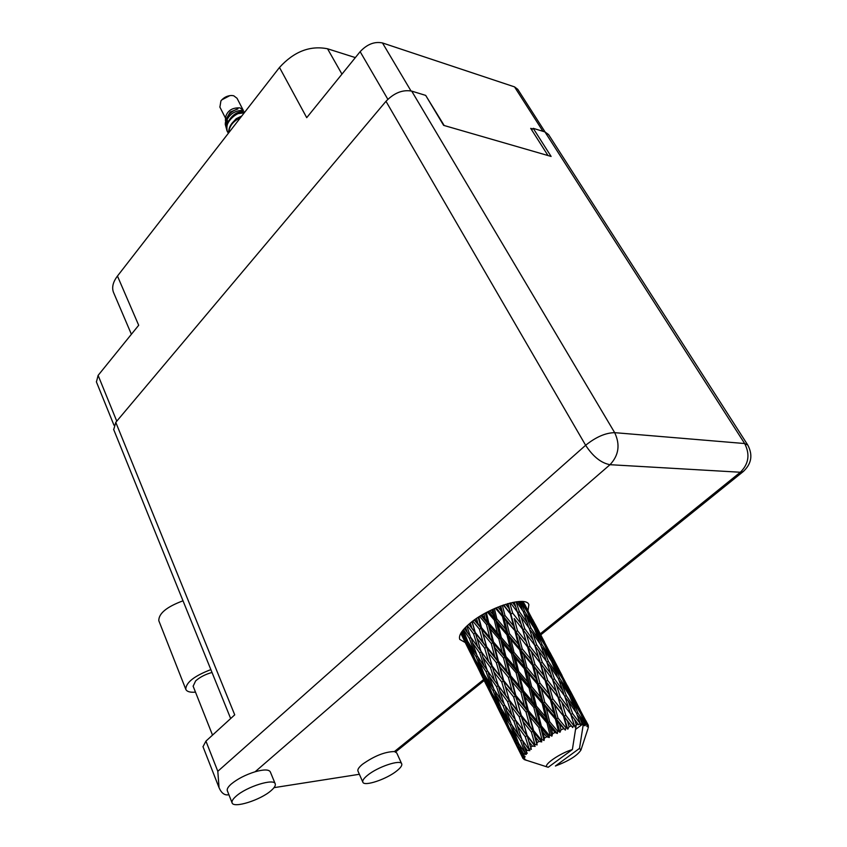 <?xml version="1.0" encoding="UTF-8"?>
<svg xmlns="http://www.w3.org/2000/svg" width="847" height="847" viewBox="0 0 847 847"><rect width="100%" height="100%" fill="white"/><g stroke="black" fill="none" stroke-linecap="round" stroke-linejoin="round"><path stroke-width="1.27" d="M532.647 128.956L530.709 128.363L547.988 155.541M542.98 131.327L514.531 86.881L382.484 42.953L410.975 90.915M444.188 125.525L426.316 96.442M387.841 99.29L360.144 51.667L306.72 117.669L279.489 67.453L117.458 276.048L138.686 325.269L98.114 375.39L116.77 421.181M113.678 292.787L113.477 292.331C111.656 287.429 112.979 281.998 117.458 276.048M279.489 67.453C293.994 51.561 310.013 45.325 327.545 48.777L355.348 57.596M96.42 381.955L98.114 375.39M514.531 86.881L517.771 89.348L545.087 131.973M360.144 51.667C367.122 44.213 374.575 41.312 382.484 42.953M236.101 796.201C232.925 798.975 231.591 801.167 232.067 802.776C233.243 808.663 260.421 800.119 271.029 790.674C274.343 787.837 275.751 785.571 275.254 783.909C274.28 778.022 246.668 786.609 236.101 796.201M275.19 783.761L270.331 771.924C268.944 769.394 263.883 769.33 255.138 771.755C245.471 774.804 237.52 778.891 231.273 784.015C228.129 786.799 226.805 789.012 227.303 790.664L227.356 790.812M367.386 775.418C363.839 778.329 362.315 780.553 362.812 782.099C363.903 786.874 386.783 779.198 396.978 770.738C400.652 767.774 402.24 765.487 401.732 763.888C400.79 759.113 377.571 766.842 367.386 775.418M401.679 763.772L396.735 752.93L394.427 751.554C384.909 751.723 374.247 755.969 362.452 764.29C358.937 767.213 357.434 769.457 357.942 771.035L357.995 771.162M527.999 610.623L528.867 604.673C526.231 595.335 487.925 607.49 469.302 623.89C461.615 630.549 458.439 635.737 459.773 639.421L465.257 642.545M193.137 686.218L195.625 680.924C199.828 677.166 205.292 674.339 212.015 672.454M359.372 774.285L274.015 787.657M228.902 794.73L228.521 794.793C224.582 795.481 221.427 793.11 219.055 787.699L217.806 771.299L585.637 445.278L385.978 101.301L115.774 422.357L234.725 714.847L205.937 741.125L217.806 771.299M203.005 746.736L205.937 741.125M385.978 101.301C394.141 92.863 402.727 89.475 411.716 91.116L614.678 432.658L744.661 443.542L544.96 131.931L533.218 128.331L531.715 129.951M533.218 128.331L551.111 156.441L443.637 125.367L425.692 95.393L411.716 91.116M113.71 429.609L115.774 422.357M544.96 131.931L548.56 134.567L747.657 444.855M158.876 620.872L158.791 620.66C158.696 613.44 166.774 606.823 183.016 600.809M195.488 692.147C190.014 692.581 186.785 691.618 185.779 689.257C185.938 682.513 194.302 675.959 210.861 669.617M242.75 109.327L237.044 98.284L233.719 95.764L231.665 95.489C227.292 95.647 223.714 97.458 220.919 100.888L219.902 107.114M230.172 112.058L237.943 108.914C230.755 111.211 226.551 115.901 225.344 122.963L225.281 124.456C227.875 115.076 233.941 110.364 243.491 110.322L239.976 107.887C232.332 107.516 227.525 110.586 225.567 117.077L225.429 120.698L230.172 112.058L226.234 118.94M226.498 119.903L228.351 121.269M225.577 122.392L226.752 124.996M226.414 127.442L225.376 124.128M225.281 124.456L226.498 128.892M244.91 111.973L241.564 111.931L245.09 111.751M241.564 111.931C230.384 115.774 225.598 122.212 227.197 131.232L227.345 131.518M244.794 112.122C235.498 111.55 223.121 124.086 227.462 131.74L228.394 133.233M241.194 116.759C232.883 120.359 228.679 125.769 228.574 133M240.506 117.648C233.126 121.163 229.209 126.203 228.764 132.757M514.245 602.122L515.749 606.77L512.551 602.45M507.575 603.699L508.846 608.252L505.67 604.271M510.529 602.916L517.411 612.021L521.011 623.816L512.647 613.059L509.788 603.096M517.411 612.021L515.749 606.77M503.309 605.054L510.328 613.704L513.589 625.922L504.971 615.494L502.398 605.372M517.496 630.719L514.182 618.511L522.61 629.257L526.061 641.401L517.496 630.719L515.897 631.756L503.52 616.552L504.971 615.494M510.328 613.704L503.732 604.906M522.61 629.257L514.182 618.511M512.647 613.059L510.974 614.064L508.846 608.252M525.436 632.921L523.023 629.723L521.011 623.816M515.05 631.544L518.248 644.08L509.502 633.704L506.39 621.126L515.897 631.756L527.617 647.013L530.995 659.527L522.228 648.866L518.978 636.33M506.39 621.126L496.236 607.786M527.617 647.013L515.897 631.756L513.589 625.922M540.111 662.873L543.71 675.355L534.965 664.419L531.535 651.925L540.513 663.307L528.253 647.33L526.061 641.401M541.942 739.558L541.318 739.95L533.599 730.58L529.978 716.795L538.819 727.372L541.942 739.558L544.07 740.469L544.388 738.118L542.885 732.221L546.739 736.784L549.301 737.504L549.301 735.397L541.318 725.953L537.919 712.263L547.003 722.957L549.989 735.037L551.863 736.159L552.604 733.693L551.153 727.859L555.071 732.496L557.347 733.481L557.707 731.268L549.629 721.676L546.273 708.198L555.399 719.082L558.406 730.95L559.941 732.306L561.032 729.807L559.549 724.09L565.33 730.093L565.976 727.827L557.972 718.034L554.478 704.863L563.446 716.022L566.643 727.584L567.786 729.172L569.089 726.715L567.501 721.146L572.699 727.562L573.557 725.318L565.796 715.26L561.985 702.47L570.603 713.947L574.859 726.959L576.246 724.619L574.488 719.23L578.099 724.217L576.246 724.619M538.988 741.411L536.913 742.777L535.293 736.869L538.988 741.411L541.72 741.898L541.318 739.95M534.806 744.238L534.277 744.619L526.982 735.238L522.97 721.485L531.397 732.041L534.806 744.238L537.093 744.947L536.913 742.777M532.35 746.059L530.677 747.372L528.867 741.496L532.35 746.059L535.103 746.376L534.277 744.619M529.047 748.737L528.644 749.097L521.89 739.622L517.358 726.027L525.214 736.646L529.047 748.737L531.376 749.309L530.677 747.372M527.236 750.41L526.082 751.585L524.028 745.794L527.236 750.41L529.873 750.633L528.644 749.097M525.024 752.792L518.65 743.454L513.494 730.114L520.672 740.892L525.024 752.792L527.3 753.248L526.082 751.585M523.975 754.201L523.393 755.164L521.074 749.5L523.975 754.201L526.379 754.391L524.78 753.099M522.98 756.117L517.432 746.493L511.609 733.502L518.046 744.502L522.98 756.117L525.087 756.54L523.393 755.164M522.747 757.186L520.164 752.38L522.747 757.186L524.801 757.419L522.906 756.35M511.736 735.747L523.012 758.531L524.875 758.965L522.779 757.885M523.012 758.531L526.59 760.32M525.087 759.875L526.622 760.384M572.381 749.553C559.814 753.269 542.535 765.307 547.247 766.98L548.242 767.255L572.381 749.553L576.288 724.609M574.139 725.159L573.557 725.318M571.291 725.995L569.089 726.715M566.643 727.584L565.976 727.827M563.446 728.812L561.032 729.807M558.406 730.95L557.707 731.268M555.071 732.496L552.604 733.693M549.989 735.037L549.301 735.397M546.739 736.784L544.388 738.118M519.698 649.861L522.885 662.746L514.034 652.349L510.91 639.474L519.698 649.861L520.736 649.924L508.179 634.774L509.502 633.704M526.908 667.5L523.7 654.646L532.509 665.287L535.833 678.151L526.908 667.5L525.553 668.558L512.859 653.386L514.034 652.349M510.91 639.474L508.179 634.774L488.486 611.418M532.509 665.287L533.345 665.456L520.736 649.924L523.7 654.646M522.228 648.866L520.736 649.924L518.248 644.08M545.32 681.115L548.814 693.937L539.888 683.042L536.511 670.178L545.944 681.401L533.345 665.456L530.995 659.527M524.325 668.643L527.554 681.824L518.65 671.406L515.474 658.267L524.325 668.643L525.553 668.558L528.38 673.418L537.337 684.069L540.63 697.24L531.62 686.61L528.38 673.418M515.474 658.267L512.859 653.386L481.011 615.578M537.337 684.069L538.374 684.101L525.553 668.558L522.885 662.746M550.391 699.844L553.843 713.036L544.748 702.131L541.413 688.95L550.391 699.844L551.228 699.982L538.374 684.101L535.833 678.151M529.026 687.87L532.308 701.284L523.414 690.845L520.122 677.431L529.026 687.87L530.423 687.626L517.655 672.391L518.65 671.406M536.395 706.091L533.102 692.645L542.144 703.296L545.479 716.784L536.395 706.091L535.368 707.065L522.61 691.766L523.414 690.845M520.122 677.431L517.655 672.391L474.309 619.993M542.144 703.296L543.361 703.169L530.423 687.626L533.102 692.645M531.62 686.61L530.423 687.626L527.554 681.824M555.399 719.082L556.426 719.071L543.361 703.169L540.63 697.24M533.832 707.446L537.242 721.136L528.369 710.569L524.939 696.965L533.832 707.446L535.368 707.065L537.919 712.263M524.939 696.965L522.61 691.766L486.506 647.415L468.793 624.313M547.003 722.957L548.39 722.682L535.368 707.065L532.308 701.284M557.347 733.481L548.39 722.682L545.479 716.784M538.819 727.372L540.481 726.853L527.766 711.406L528.369 710.569M529.978 716.795L527.766 711.406L492.202 666.494L470.519 637.039L466.877 626.039M549.301 737.504L540.481 726.853L542.885 732.221M541.318 725.953L540.481 726.853L537.242 721.136M516.522 601.762L523.245 611.523L527.321 622.863L519.391 611.735L516.056 601.825M519.444 601.497L521.36 606.484L518.078 601.592M522.408 610.295L521.36 606.484M524.78 628.77L521.096 616.997L529.121 628.093L532.996 639.792L524.78 628.77L523.023 629.723L534.732 645.202L538.459 657.304L529.947 646.325L526.411 634.181M519.391 611.735L517.612 612.625L521.096 616.997M528.687 627.479L527.321 622.863M532.996 639.792L534.912 645.774L546.633 661.581L550.666 673.619L542.281 662.343L538.48 650.284M529.947 646.325L528.253 647.33L531.535 651.925M543.361 667.108L540.513 663.307L538.459 657.304M534.965 664.419L533.345 665.456L536.511 670.178M558.035 697.314L561.773 710.135L552.869 698.944L549.301 686.123L558.427 697.716L545.944 681.401L543.71 675.355M539.888 683.042L538.374 684.101L541.413 688.95M563.446 716.022L551.228 699.982L548.814 693.937M544.748 702.131L543.361 703.169L546.273 708.198M565.33 730.093L556.426 719.071L553.843 713.036M549.629 721.676L548.39 722.682L551.153 727.859M530.878 627.976L526.696 616.669L534.182 628.135L538.597 639.369L530.878 627.976L529.322 628.675M520.841 601.465L527.469 612.233L532.128 623.106L524.748 611.619L520.683 601.465M522.62 601.55L525.309 607.394L521.773 601.497M525.839 609.544L525.309 607.394M524.748 611.619L523.467 612.137M532.922 626.177L532.128 623.106M523.965 613.482L526.696 616.669M536.702 644.874L532.721 633.185L540.555 644.567L544.78 656.213L536.702 644.874L534.912 645.774L540.513 663.307L552.456 679.178L556.31 691.586L547.66 680.395L543.986 667.912M529.555 629.363L532.721 633.185M539.687 643.275L538.597 639.369M546.177 660.925L544.78 656.213M542.281 662.343L540.513 663.307L545.944 681.401L549.301 686.123M552.435 679.146L550.666 673.619M547.66 680.395L545.944 681.401L551.228 699.982L554.478 704.863M561.741 702.152L558.427 697.716L556.31 691.586M552.869 698.944L551.228 699.982L556.426 719.071L559.549 724.09M572.699 727.562L564.049 716.266L561.773 710.135M557.972 718.034L556.426 719.071L559.941 732.306M542.059 644.62L537.517 633.387L544.748 645.128L549.555 656.309L542.059 644.62L540.767 645.139M535.41 628.389L530.635 617.537L537.485 629.342L542.514 640.131L535.41 628.389L534.425 628.739M528.422 612.688L523.414 602.238L535.135 624.525L528.422 612.688L527.755 612.889M527.406 609.533L524.441 603.805M522.8 601.561L523.414 602.238M535.431 625.742L535.135 624.525M528.973 615.674L530.635 617.537M543.065 642.344L542.514 640.131M535.262 630.824L537.517 633.387M548.39 661.412L544.07 649.808L551.683 661.465L556.257 673.047L548.39 661.412L546.823 662.121M541.297 646.547L544.07 649.808M550.381 659.442L549.555 656.309M554.436 678.807L550.306 666.78L558.289 678.394L562.641 690.347L554.436 678.807L552.625 679.707L564.578 695.874L568.761 708.261L560.216 696.742L556.267 684.344M547.077 662.852L550.306 666.78M557.379 677.06L556.257 673.047M564.091 695.186L562.641 690.347M560.216 696.742L558.427 697.716L561.985 702.47M570.571 713.905L568.761 708.261M565.796 715.26L564.049 716.266L567.501 721.146M552.9 661.666L547.977 650.528L554.923 662.523L560.132 673.651L552.9 661.666L551.905 662.026M545.68 645.53L540.513 634.752L552.519 657.568L545.68 645.53L545.023 645.742M544.547 642.121L532.562 619.379M539.539 633.672L540.513 634.752M552.816 658.818L552.519 657.568M546.283 648.633L547.977 650.528M559.782 678.394L555.081 666.822L562.44 678.796L567.395 690.284L559.782 678.394L558.491 678.923M552.784 664.196L555.081 666.822M560.703 675.927L560.132 673.651M566.325 695.662L561.857 683.72L569.597 695.609L574.34 707.531L566.325 695.662L564.758 696.382M559.031 680.395L561.857 683.72M568.252 693.502L567.395 690.284M572.583 713.534L568.316 701.189L576.426 713.015L580.407 723.825L572.583 713.534L570.762 714.445M565.023 697.155L568.316 701.189M575.494 711.628L574.34 707.531M570.772 714.487L574.488 719.23M578.099 724.217L578.099 724.767L579.941 723.889M563.361 679.156L558.014 668.039L570.296 691.385L563.361 679.156L562.694 679.368M562.101 675.504L549.841 652.222M557.03 666.938L558.014 668.039M570.804 695.768L565.722 684.281L572.794 696.509L578.173 707.976L570.804 695.768L569.809 696.139M564.007 682.354L565.722 684.281M570.613 692.677L570.296 691.385M577.908 712.962L573.059 701.083L580.544 713.248L585.065 723.656L577.908 712.962L576.616 713.502M570.73 698.383L573.059 701.083M578.766 710.305L578.173 707.976M580.407 723.825L580.216 724.46L582.048 723.645L580.057 718.447L583.435 723.582L575.558 729.405M584.748 723.624L583.805 725.646L583.435 723.582L582.048 723.645M577.188 715.037L580.057 718.447M580.068 709.67L567.511 685.826M585.065 723.656L584.981 725.763L586.135 723.836L583.879 718.838L586.971 724.111L586.844 726.366L587.67 724.513L575.949 702.131L587.829 724.64L587.405 726.832L588.273 725.18L585.595 720.215M583.403 723.582L579.507 748.388L555.41 766.006C568.813 760.945 577.326 755.619 580.947 750.029L579.507 748.388M588.273 725.18L588.347 727.562M586.971 724.111L586.135 723.836M574.944 701.009L575.949 702.131M582.143 716.858L583.879 718.838M581.444 713.555L580.788 713.777M461.573 635.006L472.901 657.812M460.969 633.037L464.198 640.004L460.757 633.418M465.014 640.946L464.198 640.004M477.899 667.807L489.502 691.141M475.188 662.492L469.291 650.231L474.945 660.575L480.641 673.016L475.188 662.492M461.297 632.508L467.11 642.365L472.435 654.9L466.697 644.641L461.276 632.529M462.462 630.835L464.791 636.669L461.784 631.767M466.792 639.093L464.791 636.669M467.11 642.365L467.978 641.761M473.907 656.637L472.435 654.9M468.984 648.791L469.291 650.231M474.945 660.575L475.495 660.152M481.477 673.99L480.641 673.016M494.616 701.369L506.485 725.254M491.853 695.948L485.86 683.497L491.662 694.127L497.475 706.822L491.853 695.948M483.214 677.812L477.602 665.255L483.701 675.62L489.121 688.367L483.214 677.812M475.146 659.559L469.905 646.939L476.289 657.039L481.318 669.818L475.146 659.559M463.457 629.607L469.407 638.405L474.087 651.227L467.618 641.2L463.245 629.85M465.564 627.309L467.375 632.593L464.484 628.442M470.297 636.362L467.375 632.593M469.407 638.405L470.89 637.558M476.607 654.371L474.087 651.227M469.153 643.614L469.905 646.939M476.289 657.039L477.475 656.298M483.372 672.306L481.318 669.818M477.062 662.788L477.602 665.255M483.701 675.62L484.569 675.027M490.625 690.146L489.121 688.367M485.543 682.036L485.86 683.497M491.662 694.127L492.223 693.714M498.332 707.827L497.475 706.822M508.92 730.22L502.811 717.536L508.782 728.505L514.711 741.421L508.92 730.22M500.122 711.755L494.404 698.966L500.672 709.659L506.188 722.618L500.122 711.755M491.895 693.153L486.57 680.342L493.113 690.718L498.248 703.751L491.895 693.153M484.23 674.498L479.286 661.623L486.104 671.766L490.868 684.821L484.23 674.498M477.126 655.779L472.531 642.894L479.603 652.825L484.018 665.837L477.126 655.779M467.343 625.615L473.589 633.895L477.676 646.907M470.329 623.032L471.811 628.019L468.889 624.228M473.589 633.895L475.379 633.058L471.811 628.019M471.292 638.109L472.531 642.894M479.603 652.825L481.371 651.904L482.906 657.336L490.392 667.351L494.574 680.596L487.247 670.432L482.906 657.336M487.004 669.712L484.018 665.837M478.28 657.505L479.286 661.623M486.104 671.766L487.586 670.919M493.441 688.039L490.868 684.821M485.786 676.954L486.57 680.342M493.113 690.718L494.299 689.987M500.355 706.313L498.248 703.751M493.843 696.456L494.404 698.966M500.672 709.659L501.551 709.077M507.734 724.46L506.188 722.618M502.483 716.054L502.811 717.536M508.782 728.505L509.354 728.092M515.59 742.459L514.711 741.421M509.047 727.573L503.616 714.519L510.339 725.223L515.579 738.499L509.047 727.573M501.244 708.579L496.183 695.461L503.182 705.932L508.041 719.198L501.244 708.579M493.97 689.5L489.301 676.404L496.543 686.61L501.053 699.897L493.97 689.5M481.022 651.407L476.999 638.342L484.696 648.188L488.56 661.338L481.371 651.904M472.827 621.084L479.402 629.141L483.002 642.227L475.241 632.423L472.128 621.613M476.554 618.437L477.824 623.244L474.828 619.623M479.402 629.141L481.17 628.485L477.824 623.244M475.241 632.423L476.999 638.342M484.696 648.188L486.506 647.415L483.002 642.227M490.392 667.351L492.202 666.494L488.56 661.338M496.543 686.61L498.332 685.678L493.886 671.925L501.752 682.036L505.723 695.472L494.574 680.596M488.01 671.523L489.301 676.404M504.113 703.868L501.053 699.897M495.146 691.247L496.183 695.461M503.182 705.932L504.696 705.085M510.677 722.512L508.041 719.198M502.811 711.078L503.616 714.519M510.339 725.223L511.546 724.503M517.729 741.125L515.579 738.499M511.027 730.94L511.609 733.502M518.046 744.502L518.936 743.92M519.825 750.866L520.164 752.38M511.239 724.047L506.453 710.686L513.885 721.21L518.502 734.751L511.239 724.047M504.367 704.63L499.931 691.268L507.597 701.591L511.874 715.069L504.367 704.63M492.086 665.89L488.274 652.666L496.321 662.64L500.016 675.97L492.086 665.89L493.886 671.925M486.602 646.695L483.044 633.577L491.249 643.434L494.701 656.605L486.602 646.695L488.274 652.666M479.635 616.436L486.464 624.451L489.725 637.484L481.488 627.659L478.746 616.997M483.891 613.895L485.035 618.585L481.964 615.017M486.464 624.451L488.094 624.017L485.035 618.585M481.488 627.659L483.044 633.577M491.249 643.434L492.975 642.873L489.725 637.484M496.321 662.64L498.11 661.952L494.701 656.605M501.752 682.036L503.573 681.253L500.016 675.97M507.597 701.591L509.428 700.723L498.332 685.678L499.931 691.268M509.333 700.162L505.415 686.663L513.653 696.933L517.443 710.517L505.723 695.472M515.368 719.812L511.874 715.069M505.14 705.72L506.453 710.686M513.885 721.21L515.696 720.278L517.358 726.027M521.625 738.828L518.502 734.751M512.424 725.815L513.494 730.114M520.672 740.892L522.186 740.045M520.238 745.995L521.074 749.5M515.378 719.855L511.165 706.292L519.222 716.721L523.298 730.421L515.378 719.855M503.7 680.564L500.058 667.203L508.422 677.314L511.98 690.781L503.7 680.564L505.415 686.663M498.449 661.158L495.029 647.934L503.51 657.95L506.866 671.248L498.449 661.158L498.11 661.952L500.058 667.203M493.526 641.973L490.286 628.919L498.83 638.882L502.017 651.946L493.526 641.973L492.975 642.873L495.029 647.934M487.321 612.021L494.33 620.12L497.411 632.984L488.857 623.043L486.337 612.54M491.863 609.745L492.954 614.361L489.831 610.74M494.33 620.12L495.717 619.951L492.954 614.361M488.857 623.043L488.094 624.017L490.286 628.919M498.83 638.882L500.355 638.553L497.411 632.984M503.51 657.95L505.151 657.484L502.017 651.946M508.422 677.314L510.159 676.721L506.866 671.248M513.653 696.933L515.452 696.234L511.98 690.781M519.222 716.721L521.064 715.916L509.428 700.723L511.165 706.292M521.212 715.26L517.464 701.623L526.019 712.02L529.682 725.784L521.212 715.26L521.064 715.916L517.443 710.517M525.214 736.646L527.067 735.768L515.897 720.553M526.982 735.238L523.298 730.421M522.663 740.712L524.028 745.794M515.823 695.461L512.297 681.941L520.958 692.253L524.409 705.816L515.823 695.461L515.452 696.234L517.464 701.623M510.741 675.853L507.417 662.545L516.119 672.751L519.423 686.134L510.741 675.853L510.159 676.721L512.297 681.941M505.934 656.541L502.747 643.434L511.472 653.598L514.658 666.737L505.934 656.541L505.151 657.484L507.417 662.545M501.329 637.547L498.248 624.673L506.951 634.827L510.042 647.68L501.329 637.547L500.355 638.553L502.747 643.434M495.4 608.135L502.462 616.457L505.543 629.046L496.861 618.892L494.394 608.58M499.942 606.283L501.075 610.835L497.909 607.077M501.075 610.835L503.52 616.552L502.462 616.457M496.861 618.892L495.717 619.951L498.248 624.673M505.543 629.046L508.179 634.774L506.951 634.827M510.042 647.68L512.859 653.386L511.472 653.598M514.658 666.737L517.655 672.391L516.119 672.751M519.423 686.134L522.61 691.766L520.958 692.253M524.409 705.816L527.766 711.406L526.019 712.02M529.682 725.784L533.208 731.31L521.064 715.916L522.97 721.485M537.093 744.947L533.208 731.31L531.397 732.041M535.103 746.376L527.067 735.768L528.867 741.496M535.293 736.869L527.766 711.406L500.757 605.976M541.72 741.898L533.208 731.31L533.599 730.58M229.897 95.605L221.755 99.882M243.375 111.698C238.293 111.349 233.751 113.879 229.759 119.279M244.275 112.799L238.187 113.625M226.117 120.75L226.901 123.694M241.755 116.028L236.186 118.707L231.803 123.471M226.954 119.056L227.07 123.948M528.962 741.813L510.159 676.721L493.049 609.194M511.069 705.975L498.11 661.952L485.352 613.08M493.621 671.057L478.174 617.368M476.575 636.933L471.97 621.73M574.859 726.959L571.09 715.471M567.786 729.172L552.742 680.088M551.863 736.159L533.345 665.456L517.612 612.625M544.07 740.469L520.736 649.924L507.946 603.593M327.545 48.777L341.955 74.144M540.227 633.831L740.352 472.245L610.009 464.696L255.138 771.755M394.427 751.554L483.658 679.506M585.637 445.278C593.038 456.607 601.158 463.076 610.009 464.696C618.797 455.368 620.353 444.686 614.678 432.658C605.552 432.828 595.875 437.031 585.637 445.278M744.661 443.542C750.177 454.352 748.748 463.923 740.352 472.245L743.115 471.652C751.511 463.976 753.078 455.114 747.795 445.067L744.661 443.542M743.698 471.186L540.778 634.869M113.477 292.331L131.391 334.279M96.357 381.775L113.953 425.183M232.067 802.776L227.303 790.664M362.812 782.099L357.942 771.035M193.095 686.091L212.523 735.111M202.962 746.609L219.055 787.699M395.676 751.914L484.166 680.522M230.67 718.552L113.636 429.408M185.779 689.257L158.791 620.66M547.247 766.98L524.113 759.526M535.272 624.408L541.529 636.298M552.625 657.399L559.02 669.553M570.37 691.141L576.923 703.613M580.947 750.029L587.998 728.579M463.849 639.707L470.17 652.423M480.238 672.634L486.729 685.668M497.03 706.356L503.669 719.675M514.224 740.881L521.011 754.497M482.494 653.365L483.097 654.276M499.899 687.775L500.461 688.622M517.739 723.042L518.258 723.825M219.818 106.944L225.524 118.188M226.784 123.461L227.049 124.001M528.528 740.384L528.74 741.104M510.868 705.318L510.667 704.64M493.42 670.39L493.229 669.765M476.374 636.266L476.205 635.705"/></g></svg>
